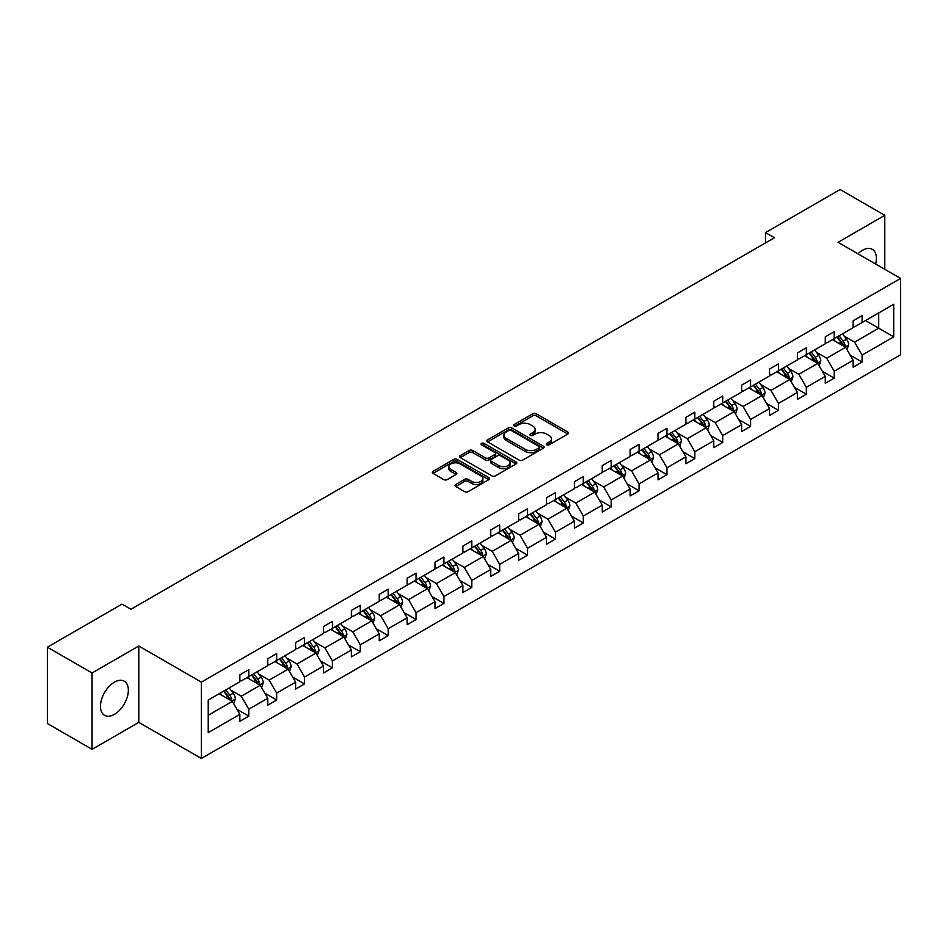 <?xml version="1.0" encoding="UTF-8"?>
<svg xmlns="http://www.w3.org/2000/svg" width="948" height="948" viewBox="0 0 948 948"><rect width="100%" height="100%" fill="white"/><g stroke="black" fill="none" stroke-linecap="round" stroke-linejoin="round"><path stroke-width="1.42" d="M546.735 444.802A1.742 1.007 0 0 0 549.188 444.802L567.828 434.042A2.477 1.434 0 0 0 568.551 433.035A2.477 1.434 0 0 0 567.828 432.015L536.26 413.79A2.477 1.434 0 0 0 532.752 413.79L514.112 424.55A1.742 1.007 0 0 0 513.603 425.261A1.742 1.007 0 0 0 514.112 425.972A1.742 1.007 0 0 0 516.565 425.972L518.983 424.574A7.94 4.586 0 0 1 530.205 424.574L532.835 426.102A7.94 4.586 0 0 1 535.158 429.337A7.94 4.586 0 0 1 532.835 432.572L530.418 433.971A1.742 1.007 0 0 0 529.92 434.682A1.742 1.007 0 0 0 530.418 435.393A1.742 1.007 0 0 0 532.883 435.393L535.288 433.994A7.94 4.586 0 0 1 546.522 433.994L549.153 435.511A7.94 4.586 0 0 1 551.475 438.758A7.94 4.586 0 0 1 549.153 441.993L546.735 443.391A1.742 1.007 0 0 0 546.226 444.102A1.742 1.007 0 0 0 546.735 444.802L546.735 443.391M114.412 714.365A19.707 11.376 120 0 0 127.293 696.993A19.707 11.376 120 0 0 124.271 681.197A19.707 11.376 120 0 0 114.412 682.169A19.707 11.376 120 0 0 101.531 699.541A19.707 11.376 120 0 0 104.553 715.337A19.707 11.376 120 0 0 114.412 714.365M875.632 263.994A19.707 11.376 120 0 0 872.302 249.324A19.707 11.376 120 0 0 862.443 250.296A19.707 11.376 120 0 0 857.928 253.78M455.739 484.475A2.477 1.434 0 0 0 455.016 485.495A2.477 1.434 0 0 0 455.739 486.502L464.603 491.621A2.477 1.434 0 0 0 468.111 491.621L488.812 479.664A2.477 1.434 0 0 0 489.535 478.657A2.477 1.434 0 0 0 488.812 477.638L457.232 459.413A2.477 1.434 0 0 0 453.725 459.413L433.035 471.369A2.477 1.434 0 0 0 432.3 472.377A2.477 1.434 0 0 0 433.035 473.384L443.735 479.57A2.477 1.434 0 0 0 447.243 479.57L456.095 474.45A2.477 1.434 0 0 0 456.817 473.443A2.477 1.434 0 0 0 456.095 472.424L450.786 469.367A6.636 3.828 0 0 1 448.842 466.653A6.636 3.828 0 0 1 452.943 463.11A6.636 3.828 0 0 1 460.171 463.951L480.956 475.943A6.636 3.828 0 0 1 482.899 478.657A6.636 3.828 0 0 1 478.811 482.2A6.636 3.828 0 0 1 471.571 481.359L468.111 479.368A2.477 1.434 0 0 0 464.603 479.368L455.739 484.475L455.739 486.502L464.603 481.43L464.603 479.368M138.799 646.015L92.075 672.985L47.4 647.2L47.4 723.549L92.075 749.335L138.799 722.364L201.355 758.471L201.355 682.122L138.799 646.015L138.799 722.364M884.78 269.279L884.78 215.326L838.056 242.309L900.6 278.416L201.355 682.122M884.78 215.326L840.106 189.529L765.498 232.604L765.498 242.925M47.4 647.2L122.008 604.125L130.942 609.28L774.433 237.758L765.498 232.604M519.149 460.124A2.477 1.434 0 0 0 522.656 460.124L543.358 448.179A2.477 1.434 0 0 0 544.081 447.16A2.477 1.434 0 0 0 543.358 446.153L511.79 427.915A2.477 1.434 0 0 0 508.282 427.915L487.58 439.872A2.477 1.434 0 0 0 486.857 440.879A2.477 1.434 0 0 0 487.58 441.898L519.149 460.124M482.224 445.181A1.742 1.007 0 0 1 483.99 445.43L516.056 463.939L495.389 475.872A2.477 1.434 0 0 1 491.882 475.872L460.301 457.647L469.165 452.563L469.165 450.501L460.301 455.621A2.477 1.434 0 0 0 459.579 456.628A2.477 1.434 0 0 0 460.301 457.647L460.301 455.621M469.165 452.563A2.477 1.434 0 0 1 472.673 452.563L472.673 450.501A2.477 1.434 0 0 0 469.165 450.501M472.673 450.501L485.471 457.896A2.477 1.434 0 0 0 488.978 457.896L494.856 454.507A2.477 1.434 0 0 0 495.591 453.488A2.477 1.434 0 0 0 494.856 452.48L481.525 444.778A1.742 1.007 0 0 1 481.015 444.067A1.742 1.007 0 0 1 482.094 443.143A1.742 1.007 0 0 1 483.99 443.368L516.079 461.901A2.477 1.434 0 0 1 516.814 462.908A2.477 1.434 0 0 1 516.079 463.916L516.079 461.901M92.075 672.985L92.075 749.335M208.228 700.027L239.856 681.766L239.856 674.846L248.791 669.691L248.791 676.599L267.739 665.662L267.739 658.753L276.674 653.599L276.674 660.507L295.61 649.57L295.61 642.661L304.545 637.494L304.545 644.415L323.493 633.477L323.493 626.569L332.428 621.402L332.428 628.323L351.364 617.385L351.364 610.465L360.299 605.31L360.299 612.218L379.247 601.293L379.247 594.372L388.182 589.218L388.182 596.126L407.119 585.189L407.119 578.28L416.054 573.125L416.054 580.034L435.002 569.096L435.002 562.188L443.937 557.021L443.937 563.942L462.873 553.004L462.873 546.095L471.808 540.929L471.808 547.849L490.756 536.912L490.756 529.991L499.691 524.837L499.691 531.745L518.627 520.819L518.627 513.899L527.562 508.744L527.562 515.653L546.51 504.715L546.51 497.807L555.445 492.652L555.445 499.56L574.381 488.623L574.381 481.714L583.316 476.548L583.316 483.468L602.264 472.531L602.264 465.622L611.199 460.455L611.199 467.376L630.136 456.438L630.136 449.518L639.07 444.363L639.07 451.272L658.019 440.346L658.019 433.426L666.954 428.271L666.954 435.179L685.89 424.242L685.89 417.333L694.825 412.179L694.825 419.087L713.773 408.15L713.773 401.241L722.708 396.074L722.708 402.995L741.644 392.057L741.644 385.149L750.579 379.982L750.579 386.903L769.527 375.965L769.527 369.045L778.462 363.89L778.462 370.798L797.398 359.861L797.398 352.952L806.333 347.798L806.333 354.706L825.281 343.769L825.281 336.86L834.216 331.705L834.216 338.614L853.153 327.676L853.153 320.768L862.088 315.601L862.088 322.521L893.715 304.261L893.715 336.86L862.088 355.121L862.088 362.029L853.153 367.196L853.153 360.276L834.216 371.213L834.216 378.134L825.281 383.288L825.281 376.38L806.333 387.305L806.333 394.226L797.398 399.381L797.398 392.472L778.462 403.41L778.462 410.318L769.527 415.473L769.527 408.564L750.579 419.502L750.579 426.41L741.644 431.577L741.644 424.657L722.708 435.594L722.708 442.503L713.773 447.669L713.773 440.749L694.825 451.686L694.825 458.607L685.89 463.762L685.89 456.853L666.954 467.779L666.954 474.699L658.019 479.854L658.019 472.945L639.07 483.883L639.07 490.791L630.136 495.946L630.136 489.038L611.199 499.975L611.199 506.884L602.264 512.05L602.264 505.13L583.316 516.067L583.316 522.976L574.381 528.143L574.381 521.222L555.445 532.16L555.445 539.08L546.51 544.235L546.51 537.326L527.562 548.252L527.562 555.173L518.627 560.327L518.627 553.419L499.691 564.356L499.691 571.265L490.756 576.42L490.756 569.511L471.808 580.449L471.808 587.357L462.873 592.524L462.873 585.603L443.937 596.541L443.937 603.449L435.002 608.616L435.002 601.696L416.054 612.633L416.054 619.554L407.119 624.708L407.119 617.8L388.182 628.725L388.182 635.646L379.247 640.801L379.247 633.892L360.299 644.83L360.299 651.738L351.364 656.893L351.364 649.984L332.428 660.922L332.428 667.83L323.493 672.997L323.493 666.077L304.545 677.014L304.545 683.923L295.61 689.089L295.61 682.169L276.674 693.106L276.674 700.027L267.739 705.182L267.739 698.273L248.791 709.199L248.791 716.119L239.856 721.274L239.856 714.365L208.228 732.626L208.228 700.027M201.355 758.471L900.6 354.765L900.6 278.416M247.001 677.63L260.226 685.274L241.29 696.199L230.945 690.239M241.29 696.199L248.791 709.199M260.226 685.274L267.739 698.273M239.856 680.107L241.29 680.937L248.791 676.599M274.884 661.538L288.109 669.17L269.161 680.107L258.828 674.135M269.161 680.107L276.674 693.106M288.109 669.17L295.61 682.169M267.739 664.015L269.161 664.844L276.674 660.507M302.756 645.446L315.98 653.077L297.044 664.015L286.699 658.042M297.044 664.015L304.545 677.014M315.98 653.077L323.493 666.077M295.61 647.922L297.044 648.74L304.545 644.415M330.639 629.354L343.863 636.985L324.915 647.922L314.582 641.95M324.915 647.922L332.428 660.922M343.863 636.985L351.364 649.984M323.493 631.83L324.915 632.648L332.428 628.323M358.51 613.249L371.735 620.893L352.798 631.83L342.453 625.858M352.798 631.83L360.299 644.83M371.735 620.893L379.247 633.892M351.364 615.726L352.798 616.555L360.299 612.218M386.393 597.157L399.618 604.8L380.669 615.726L370.336 609.765M380.669 615.726L388.182 628.725M399.618 604.8L407.119 617.8M379.247 599.634L380.669 600.463L388.182 596.126M414.264 581.065L427.489 588.696L408.552 599.634L398.207 593.661M408.552 599.634L416.054 612.633M427.489 588.696L435.002 601.696M407.119 583.541L408.552 584.371L416.054 580.034M442.147 564.972L455.372 572.604L436.424 583.541L426.09 577.569M436.424 583.541L443.937 596.541M455.372 572.604L462.873 585.603M435.002 567.449L436.424 568.267L443.937 563.942M470.018 548.88L483.243 556.512L464.307 567.449L453.962 561.477M464.307 567.449L471.808 580.449M483.243 556.512L490.756 569.511M462.873 551.357L464.307 552.174L471.808 547.849M497.901 532.776L511.126 540.419L492.178 551.357L481.845 545.384M492.178 551.357L499.691 564.356M511.126 540.419L518.627 553.419M490.756 535.253L492.178 536.082L499.691 531.745M525.773 516.684L538.997 524.327L520.061 535.253L509.716 529.292M520.061 535.253L527.562 548.252M538.997 524.327L546.51 537.326M518.627 519.16L520.061 519.99L527.562 515.653M553.656 500.591L566.88 508.223L547.932 519.16L537.599 513.188M547.932 519.16L555.445 532.16M566.88 508.223L574.381 521.222M546.51 503.068L547.932 503.898L555.445 499.56M581.527 484.499L594.751 492.131L575.815 503.068L565.47 497.096M575.815 503.068L583.316 516.067M594.751 492.131L602.264 505.13M574.381 486.976L575.815 487.793L583.316 483.468M609.41 468.407L622.635 476.038L603.686 486.976L593.353 481.003M603.686 486.976L611.199 499.975M622.635 476.038L630.136 489.038M602.264 470.883L603.686 471.701L611.199 467.376M637.281 452.303L650.506 459.946L631.569 470.883L621.224 464.911M631.569 470.883L639.07 483.883M650.506 459.946L658.019 472.945M630.136 454.779L631.569 455.609L639.07 451.272M665.164 436.21L678.389 443.854L659.441 454.779L649.107 448.819M659.441 454.779L666.954 467.779M678.389 443.854L685.89 456.853M658.019 438.687L659.441 439.517L666.954 435.179M693.035 420.118L706.26 427.749L687.324 438.687L676.979 432.715M687.324 438.687L694.825 451.686M706.26 427.749L713.773 440.749M685.89 422.595L687.324 423.424L694.825 419.087M720.918 404.026L734.143 411.657L715.195 422.595L704.862 416.622M715.195 422.595L722.708 435.594M734.143 411.657L741.644 424.657M713.773 406.502L715.195 407.32L722.708 402.995M748.79 387.933L762.014 395.565L743.078 406.502L732.733 400.53M743.078 406.502L750.579 419.502M762.014 395.565L769.527 408.564M741.644 390.41L743.078 391.228L750.579 386.903M776.673 371.829L789.897 379.473L770.949 390.41L760.616 384.438M770.949 390.41L778.462 403.41M789.897 379.473L797.398 392.472M769.527 374.306L770.949 375.135L778.462 370.798M804.544 355.737L817.769 363.38L798.832 374.306L788.487 368.334M798.832 374.306L806.333 387.305M817.769 363.38L825.281 376.38M797.398 358.214L798.832 359.043L806.333 354.706M832.427 339.645L845.652 347.276L826.703 358.214L816.37 352.241M826.703 358.214L834.216 371.213M845.652 347.276L853.153 360.276M825.281 342.121L826.703 342.951L834.216 338.614M865.488 320.554L878.713 328.198L854.586 342.121L844.241 336.149M854.586 342.121L862.088 355.121M893.715 336.86L878.713 328.198L878.713 312.923L893.715 304.261M853.153 326.029L854.586 326.847L862.088 322.521M208.228 715.29L232.355 701.366L219.13 693.735M232.355 701.366L239.856 714.365M850.202 355.168L862.088 362.029M822.331 371.272L834.216 378.134M794.448 387.365L806.333 394.226M766.577 403.457L778.462 410.318M738.693 419.549L750.579 426.41M710.822 435.642L722.708 442.503M682.939 451.746L694.825 458.607M655.068 467.838L666.954 474.699M627.185 483.93L639.07 490.791M599.314 500.023L611.199 506.884M571.431 516.115L583.316 522.976M543.559 532.219L555.445 539.08M515.676 548.311L527.562 555.173M487.805 564.404L499.691 571.265M459.922 580.496L471.808 587.357M432.051 596.588L443.937 603.449M404.168 612.692L416.054 619.554M376.297 628.785L388.182 635.646M348.414 644.877L360.299 651.738M320.543 660.969L332.428 667.83M292.659 677.062L304.545 683.923M264.788 693.166L276.674 700.027M236.905 709.258L248.791 716.119M547.434 445.05L549.153 444.055A7.94 4.586 0 0 0 551.475 440.82L551.475 438.758M535.158 429.337L535.158 431.399A7.94 4.586 0 0 1 532.835 434.646L531.117 435.63M567.793 434.066L536.26 415.852A2.477 1.434 0 0 0 532.752 415.852L514.8 426.221M543.322 448.191L511.79 429.977A2.477 1.434 0 0 0 508.282 429.977L487.616 441.91M538.974 447.871A1.742 1.007 0 0 0 539.483 447.16A1.742 1.007 0 0 0 538.974 446.449L511.256 430.451A1.742 1.007 0 0 0 508.803 430.451L506.256 431.921A7.94 4.586 0 0 0 503.933 435.156A7.94 4.586 0 0 0 506.256 438.403L525.204 449.34A7.94 4.586 0 0 0 536.426 449.34L538.974 447.871L538.974 449.933A1.742 1.007 0 0 0 539.483 449.222L539.483 447.16M503.933 435.156L503.933 437.229A7.94 4.586 0 0 0 506.256 440.464L506.256 438.403M538.974 449.933L536.426 451.402A7.94 4.586 0 0 1 525.204 451.402L506.256 440.464M472.673 452.563L485.471 459.958A2.477 1.434 0 0 0 488.978 459.958L494.856 456.569A2.477 1.434 0 0 0 495.591 455.55L495.591 453.488M498.767 465.563A6.636 3.828 0 0 0 505.995 466.392A6.636 3.828 0 0 0 510.095 462.861A6.636 3.828 0 0 0 508.152 460.147L500.828 455.917A2.477 1.434 0 0 0 497.321 455.917L491.443 459.318A2.477 1.434 0 0 0 490.709 460.325A2.477 1.434 0 0 0 491.443 461.344L498.767 465.563L498.767 467.625A6.636 3.828 0 0 0 505.995 468.466A6.636 3.828 0 0 0 510.095 464.923L510.095 462.861M490.709 460.325L490.709 462.387A2.477 1.434 0 0 0 491.443 463.406L491.443 461.344M498.767 467.625L491.443 463.406M482.899 478.657L482.899 480.719A6.636 3.828 0 0 1 478.811 484.262A6.636 3.828 0 0 1 471.571 483.433L468.111 481.43A2.477 1.434 0 0 0 464.603 481.43M448.842 466.653L448.842 468.715A6.636 3.828 0 0 0 450.786 471.429L450.786 469.367M456.059 474.474L450.786 471.429M488.777 479.688L457.232 461.475A2.477 1.434 0 0 0 453.725 461.475L433.058 473.408L433.035 471.369M847.002 349.634L848.65 344.882A6.695 3.863 -120 0 0 846.517 339.183L842.499 333.826M835.307 341.304L833.565 338.981M844.656 346.707L845.035 345.167A6.695 3.863 -120 0 0 843.116 341.15L839.11 335.793M837.428 336.753L841.848 342.655A3.413 1.967 60 0 1 842.464 343.686L845.035 345.167M836.966 337.026L840.971 342.382A6.695 3.863 60 0 1 842.642 345.546M819.131 365.727L820.778 360.987A6.695 3.863 -120 0 0 818.634 355.275L814.628 349.919M807.435 357.408L805.693 355.085M816.785 362.8L817.164 361.271A6.695 3.863 -120 0 0 815.244 357.242L811.227 351.886M809.556 352.846L813.965 358.747A3.413 1.967 60 0 1 814.593 359.778L817.164 361.271M809.082 353.118L813.1 358.474A6.695 3.863 60 0 1 814.77 361.638M791.248 381.819L792.895 377.079A6.695 3.863 -120 0 0 790.762 371.367L786.745 366.023M779.552 373.5L777.81 371.178M788.902 378.904L789.281 377.363A6.695 3.863 -120 0 0 787.361 373.334L783.356 367.978M781.673 368.95L786.093 374.839A3.413 1.967 60 0 1 786.71 375.882L789.281 377.363M781.211 369.21L785.217 374.567A6.695 3.863 60 0 1 786.887 377.731M763.377 397.911L765.024 393.171A6.695 3.863 -120 0 0 762.879 387.471L758.874 382.115M751.681 389.592L749.939 387.27M761.031 394.996L761.41 393.456A6.695 3.863 -120 0 0 759.49 389.427L755.473 384.07M753.802 385.042L758.21 390.931A3.413 1.967 60 0 1 758.838 391.974L761.41 393.456M753.328 385.315L757.345 390.671A6.695 3.863 60 0 1 759.016 393.823M735.494 414.015L737.141 409.263A6.695 3.863 -120 0 0 735.008 403.564L730.991 398.207M723.798 405.685L722.056 403.362M733.148 411.088L733.527 409.548A6.695 3.863 -120 0 0 731.607 405.519L727.602 400.163M725.919 401.134L730.339 407.036A3.413 1.967 60 0 1 730.955 408.067L733.527 409.548M725.457 401.407L729.462 406.763A6.695 3.863 60 0 1 731.133 409.927M707.623 430.108L709.27 425.356A6.695 3.863 -120 0 0 707.125 419.656L703.12 414.3M695.927 421.777L694.185 419.454M705.276 427.181L705.656 425.64A6.695 3.863 -120 0 0 703.736 421.623L699.719 416.267M698.048 417.227L702.456 423.128A3.413 1.967 60 0 1 703.084 424.159L705.656 425.64M697.574 417.499L701.591 422.855A6.695 3.863 60 0 1 703.262 426.019M679.74 446.2L681.387 441.46A6.695 3.863 -120 0 0 679.254 435.748L675.237 430.392M668.044 437.881L666.302 435.559M677.393 443.273L677.773 441.744A6.695 3.863 -120 0 0 675.853 437.715L671.848 432.359M670.165 433.331L674.585 439.22A3.413 1.967 60 0 1 675.201 440.251L677.773 441.744M669.703 433.591L673.708 438.948A6.695 3.863 60 0 1 675.379 442.112M651.869 462.292L653.516 457.552A6.695 3.863 -120 0 0 651.371 451.841L647.365 446.496M640.173 453.974L638.431 451.651M649.522 459.377L649.901 457.837A6.695 3.863 -120 0 0 647.982 453.808L643.965 448.451M642.294 449.423L646.702 455.313A3.413 1.967 60 0 1 647.33 456.355L649.901 457.837M641.82 449.684L645.837 455.04A6.695 3.863 60 0 1 647.508 458.204M623.985 478.385L625.633 473.644A6.695 3.863 -120 0 0 623.5 467.945L619.482 462.588M612.29 470.066L610.548 467.743M621.639 475.469L622.018 473.929A6.695 3.863 -120 0 0 620.099 469.9L616.093 464.544M614.411 465.515L618.831 471.405A3.413 1.967 60 0 1 619.447 472.448L622.018 473.929M613.949 465.788L617.954 471.144A6.695 3.863 60 0 1 619.625 474.296M596.114 494.489L597.761 489.737A6.695 3.863 -120 0 0 595.617 484.037L591.611 478.681M584.418 486.158L582.676 483.836M593.768 491.562L594.147 490.021A6.695 3.863 -120 0 0 592.227 485.992L588.21 480.636M586.539 481.608L590.948 487.509A3.413 1.967 60 0 1 591.576 488.54L594.147 490.021M586.065 481.88L590.083 487.236A6.695 3.863 60 0 1 591.753 490.4M568.231 510.581L569.878 505.829A6.695 3.863 -120 0 0 567.745 500.129L563.728 494.773M556.535 502.25L554.793 499.928M565.885 507.654L566.264 506.114A6.695 3.863 -120 0 0 564.344 502.096L560.339 496.74M558.656 497.7L563.076 503.601A3.413 1.967 60 0 1 563.693 504.632L566.264 506.114M558.194 497.973L562.2 503.329A6.695 3.863 60 0 1 563.87 506.493M540.36 526.673L542.007 521.933A6.695 3.863 -120 0 0 539.862 516.222L535.857 510.865M528.664 518.355L526.922 516.032M538.014 523.746L538.393 522.218A6.695 3.863 -120 0 0 536.473 518.189L532.456 512.832M530.785 513.804L535.193 519.694A3.413 1.967 60 0 1 535.821 520.725L538.393 522.218M530.311 514.065L534.328 519.421A6.695 3.863 60 0 1 535.999 522.585M512.489 542.766L514.124 538.026A6.695 3.863 -120 0 0 511.991 532.326L507.974 526.97M500.781 534.447L499.039 532.124M510.131 539.85L510.51 538.31A6.695 3.863 -120 0 0 508.59 534.281L504.585 528.925M502.902 529.896L507.322 535.786A3.413 1.967 60 0 1 507.938 536.829L510.51 538.31M502.44 530.157L506.445 535.513A6.695 3.863 60 0 1 508.116 538.677M484.606 558.858L486.253 554.118A6.695 3.863 -120 0 0 484.108 548.418L480.103 543.062M472.91 550.539L471.168 548.217M482.259 555.943L482.639 554.402A6.695 3.863 -120 0 0 480.719 550.373L476.702 545.017M475.031 545.989L479.439 551.878A3.413 1.967 60 0 1 480.067 552.921L482.639 554.402M474.557 546.261L478.574 551.618A6.695 3.863 60 0 1 480.245 554.77M456.735 574.962L458.37 570.21A6.695 3.863 -120 0 0 456.237 564.51L452.22 559.154M445.027 566.631L443.285 564.309M454.376 572.035L454.756 570.495A6.695 3.863 -120 0 0 452.836 566.466L448.831 561.109M447.148 562.081L451.568 567.982A3.413 1.967 60 0 1 452.184 569.013L454.756 570.495M446.686 562.354L450.691 567.71A6.695 3.863 60 0 1 452.362 570.874M428.851 591.054L430.499 586.302A6.695 3.863 -120 0 0 428.354 580.603L424.349 575.246M417.156 582.724L415.414 580.401M426.505 588.127L426.884 586.587A6.695 3.863 -120 0 0 424.965 582.57L420.948 577.214M419.277 578.173L423.685 584.075A3.413 1.967 60 0 1 424.313 585.106L426.884 586.587M418.803 578.446L422.82 583.802A6.695 3.863 60 0 1 424.491 586.966M400.98 607.147L402.616 602.407A6.695 3.863 -120 0 0 400.483 596.695L396.465 591.339M389.273 598.828L387.531 596.505M398.622 604.22L399.001 602.691A6.695 3.863 -120 0 0 397.082 598.662L393.076 593.306M391.394 594.278L395.814 600.167A3.413 1.967 60 0 1 396.43 601.198L399.001 602.691M390.931 594.538L394.937 599.894A6.695 3.863 60 0 1 396.608 603.058M373.097 623.239L374.744 618.499A6.695 3.863 -120 0 0 372.6 612.799L368.594 607.443M361.401 614.92L359.659 612.598M370.751 620.324L371.13 618.783A6.695 3.863 -120 0 0 369.21 614.754L365.193 609.398M363.522 610.37L367.931 616.259A3.413 1.967 60 0 1 368.559 617.302L371.13 618.783M363.048 610.63L367.066 615.987A6.695 3.863 60 0 1 368.736 619.151M345.226 639.331L346.861 634.591A6.695 3.863 -120 0 0 344.728 628.891L340.711 623.535M333.518 631.013L331.776 628.69M342.868 636.416L343.247 634.876A6.695 3.863 -120 0 0 341.327 630.847L337.322 625.49M335.639 626.462L340.059 632.352A3.413 1.967 60 0 1 340.676 633.394L343.247 634.876M335.177 626.735L339.183 632.091A6.695 3.863 60 0 1 340.853 635.243M317.343 655.435L318.99 650.684A6.695 3.863 -120 0 0 316.845 644.984L312.84 639.627M305.647 647.105L303.905 644.782M314.997 652.508L315.376 650.968A6.695 3.863 -120 0 0 313.456 646.939L309.439 641.583M307.768 642.554L312.176 648.456A3.413 1.967 60 0 1 312.804 649.487L315.376 650.968M307.294 642.827L311.311 648.183A6.695 3.863 60 0 1 312.982 651.347M289.472 671.528L291.107 666.776A6.695 3.863 -120 0 0 288.974 661.076L284.957 655.72M277.764 663.197L276.022 660.875M287.114 668.601L287.493 667.06A6.695 3.863 -120 0 0 285.573 663.043L281.568 657.687M279.885 658.647L284.305 664.548A3.413 1.967 60 0 1 284.921 665.579L287.493 667.06M279.423 658.919L283.428 664.275A6.695 3.863 60 0 1 285.099 667.439M261.589 687.62L263.236 682.88A6.695 3.863 -120 0 0 261.091 677.168L257.086 671.812M249.893 679.301L248.151 676.979M259.242 684.693L259.622 683.164A6.695 3.863 -120 0 0 257.702 679.135L253.685 673.779M252.014 674.751L256.422 680.64A3.413 1.967 60 0 1 257.05 681.671L259.622 683.164M251.54 675.012L255.557 680.368A6.695 3.863 60 0 1 257.228 683.532M233.718 703.712L235.353 698.972A6.695 3.863 -120 0 0 233.22 693.272L229.203 687.916M222.01 695.394L220.268 693.071M231.359 700.797L231.739 699.257A6.695 3.863 -120 0 0 229.819 695.228L225.814 689.871M224.131 690.843L228.551 696.733A3.413 1.967 60 0 1 229.167 697.775L231.739 699.257M223.669 691.104L227.674 696.46A6.695 3.863 60 0 1 229.345 699.624M549.153 444.055L549.153 441.993M530.418 435.393L530.418 433.971M532.835 434.646L532.835 432.572M514.112 425.972L514.112 424.55M532.752 415.852L532.752 413.79M536.26 415.852L536.26 413.79M567.828 434.042L567.828 432.015M487.58 441.898L487.58 439.872M508.282 429.977L508.282 427.915M511.79 429.977L511.79 427.915M543.358 448.179L543.358 446.153M525.204 451.402L525.204 449.34M536.426 451.402L536.426 449.34M485.471 459.958L485.471 457.896M488.978 459.958L488.978 457.896M494.856 456.569L494.856 454.507M483.99 445.43L483.99 443.368M468.111 481.43L468.111 479.368M471.571 483.433L471.571 481.359M456.095 474.45L456.095 472.424M453.725 461.475L453.725 459.413M457.232 461.475L457.232 459.413M488.812 479.664L488.812 477.638M845.166 347.004L848.602 345.013M843.116 341.15L846.517 339.183M839.075 343.484L840.971 342.382M817.295 363.096L820.731 361.105M815.244 357.242L818.634 355.275M811.192 359.576L813.1 358.474M789.411 379.188L792.848 377.209M787.361 373.334L790.762 371.367M783.321 375.669L785.217 374.567M761.54 395.28L764.977 393.301M759.49 389.427L762.879 387.471M755.438 391.761L757.345 390.671M733.657 411.385L737.094 409.394M731.607 405.519L735.008 403.564M727.566 407.865L729.462 406.763M705.786 427.477L709.223 425.486M703.736 421.623L707.125 419.656M699.683 423.957L701.591 422.855M677.903 443.569L681.339 441.578M675.853 437.715L679.254 435.748M671.812 440.05L673.708 438.948M650.032 459.661L653.468 457.683M647.982 453.808L651.371 451.841M643.929 456.142L645.837 455.04M622.149 475.754L625.585 473.775M620.099 469.9L623.5 467.945M616.058 472.234L617.954 471.144M594.278 491.858L597.714 489.867M592.227 485.992L595.617 484.037M588.175 488.339L590.083 487.236M566.394 507.95L569.831 505.959M564.344 502.096L567.745 500.129M560.304 504.431L562.2 503.329M538.523 524.043L541.96 522.052M536.473 518.189L539.862 516.222M532.421 520.523L534.328 519.421M510.64 540.135L514.077 538.156M508.59 534.281L511.991 532.326M504.549 536.615L506.445 535.513M482.769 556.227L486.206 554.248M480.719 550.373L484.108 548.418M476.666 552.708L478.574 551.618M454.886 572.331L458.322 570.341M452.836 566.466L456.237 564.51M448.795 568.812L450.691 567.71M427.015 588.424L430.451 586.433M424.965 582.57L428.354 580.603M420.912 584.904L422.82 583.802M399.132 604.516L402.568 602.525M397.082 598.662L400.483 596.695M393.041 600.996L394.937 599.894M371.261 620.608L374.697 618.629M369.21 614.754L372.6 612.799M365.158 617.089L367.066 615.987M343.377 636.7L346.814 634.722M341.327 630.847L344.728 628.891M337.287 633.181L339.183 632.091M315.506 652.805L318.943 650.814M313.456 646.939L316.845 644.984M309.404 649.285L311.311 648.183M287.623 668.897L291.06 666.906M285.573 663.043L288.974 661.076M281.532 665.378L283.428 664.275M259.752 684.989L263.189 682.998M257.702 679.135L261.091 677.168M253.649 681.47L255.557 680.368M231.869 701.082L235.305 699.103M229.819 695.228L233.22 693.272M225.778 697.562L227.674 696.46"/></g></svg>
